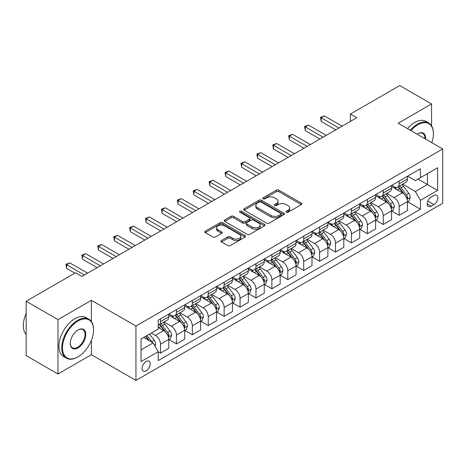 <?xml version="1.0" encoding="UTF-8"?>
<svg xmlns="http://www.w3.org/2000/svg" width="466" height="466" viewBox="0 0 466 466"><rect width="100%" height="100%" fill="white"/><g stroke="black" fill="none" stroke-linecap="round" stroke-linejoin="round"><path stroke-width="0.7" d="M286.305 212.24A1.235 0.716 0 0 0 288.052 212.24L301.327 204.58A1.765 1.019 0 0 0 301.846 203.858A1.765 1.019 0 0 0 301.327 203.135L278.837 190.151A1.765 1.019 0 0 0 276.338 190.151L263.063 197.817A1.235 0.716 0 0 0 262.702 198.324A1.235 0.716 0 0 0 263.063 198.825A1.235 0.716 0 0 0 264.816 198.825L266.535 197.834A5.656 3.262 0 0 1 274.526 197.834L276.402 198.918A5.656 3.262 0 0 1 278.056 201.225A5.656 3.262 0 0 1 276.402 203.531L274.684 204.522A1.235 0.716 0 0 0 274.323 205.028A1.235 0.716 0 0 0 274.684 205.535A1.235 0.716 0 0 0 276.431 205.535L278.15 204.545A5.656 3.262 0 0 1 286.147 204.545L288.023 205.623A5.656 3.262 0 0 1 289.677 207.935A5.656 3.262 0 0 1 288.023 210.242L286.305 211.232A1.235 0.716 0 0 0 285.943 211.739A1.235 0.716 0 0 0 286.305 212.24L286.305 211.232M146.126 370.878A5.761 3.326 120 0 0 149.895 365.804A5.761 3.326 120 0 0 149.009 361.191A5.761 3.326 120 0 0 146.126 361.47A5.761 3.326 120 0 0 142.363 366.55A5.761 3.326 120 0 0 143.248 371.163A5.761 3.326 120 0 0 146.126 370.878M221.49 240.503A1.765 1.019 0 0 0 220.977 241.219A1.765 1.019 0 0 0 221.49 241.941L227.804 245.588A1.765 1.019 0 0 0 230.303 245.588L245.046 237.072A1.765 1.019 0 0 0 245.559 236.355A1.765 1.019 0 0 0 245.046 235.633L222.556 222.649A1.765 1.019 0 0 0 220.057 222.649L205.314 231.159A1.765 1.019 0 0 0 204.795 231.882A1.765 1.019 0 0 0 205.314 232.604L212.933 237.002A1.765 1.019 0 0 0 215.432 237.002L221.74 233.361A1.765 1.019 0 0 0 222.259 232.639A1.765 1.019 0 0 0 221.74 231.917L217.966 229.732A4.724 2.726 0 0 1 216.579 227.804A4.724 2.726 0 0 1 219.498 225.282A4.724 2.726 0 0 1 224.647 225.876L239.454 234.421A4.724 2.726 0 0 1 240.835 236.355A4.724 2.726 0 0 1 237.916 238.872A4.724 2.726 0 0 1 232.767 238.283L230.303 236.856A1.765 1.019 0 0 0 227.804 236.856L221.49 240.503L221.49 241.941M91.394 300.331L57.982 319.624L26.166 301.252L26.166 355.634L57.982 374L91.394 354.713L135.944 380.431L135.944 326.054L91.394 300.331L91.394 321.505M431.563 125.773L431.563 103.941L398.15 123.228L442.7 148.951L135.944 326.054M431.563 103.941L399.741 85.569L350.42 114.042L350.42 121.393M26.166 301.252L75.486 272.773L81.853 276.449L356.781 117.717L350.42 114.042M266.657 223.15A1.765 1.019 0 0 0 269.156 223.15L283.899 214.64A1.765 1.019 0 0 0 284.417 213.917A1.765 1.019 0 0 0 283.899 213.201L261.409 200.217A1.765 1.019 0 0 0 258.91 200.217L244.167 208.727A1.765 1.019 0 0 0 243.654 209.45A1.765 1.019 0 0 0 244.167 210.166L266.657 223.15M240.351 212.508A1.235 0.716 0 0 1 241.609 212.682L241.609 211.215L264.472 224.414A1.765 1.019 0 0 1 264.991 225.136A1.765 1.019 0 0 1 264.472 225.859L249.729 234.369A1.765 1.019 0 0 1 247.23 234.369L224.74 221.385L224.74 219.94A1.765 1.019 0 0 0 224.222 220.663A1.765 1.019 0 0 0 224.74 221.385M224.74 219.94L231.049 216.3A1.765 1.019 0 0 1 233.548 216.3L242.67 221.566A1.765 1.019 0 0 0 245.168 221.566L249.357 219.148A1.765 1.019 0 0 0 249.869 218.426A1.765 1.019 0 0 0 249.357 217.709L239.856 212.222A1.235 0.716 0 0 1 239.495 211.721A1.235 0.716 0 0 1 240.258 211.057A1.235 0.716 0 0 1 241.609 211.215M433.916 195.47L431.12 197.083A5.58 3.221 120 0 0 427.473 201.999A5.58 3.221 120 0 0 428.33 206.473A5.58 3.221 120 0 0 431.12 206.193L433.916 204.58A5.58 3.221 120 0 0 437.562 199.664A5.58 3.221 120 0 0 436.706 195.19A5.58 3.221 120 0 0 433.916 195.47M135.944 380.431L442.7 203.327L442.7 148.951M407.633 176.177L415.334 180.622L420.425 177.68L420.425 168.791L158.219 320.171L158.219 329.066L141.035 338.986L141.035 361.622L158.219 351.702L158.219 360.591L420.425 209.211L420.425 200.316L415.334 191.497L402.676 184.192M420.425 177.68L437.609 167.76L437.609 190.396L420.425 200.316M57.982 319.624L57.982 374M418.008 179.078L427.427 184.519L427.427 173.643L437.609 167.76M415.334 191.497L427.427 184.519L437.609 190.396M141.035 349.861L153.128 342.883L143.709 337.442M158.219 351.772L160.514 353.094L160.514 344.205A7.2 4.159 -120 0 0 155.423 335.386L151.345 333.033M160.514 353.094L168.785 348.318L168.785 339.429A7.2 4.159 -120 0 0 163.694 330.61L158.219 327.447M168.977 339.609L176.422 343.908L176.422 335.019A7.2 4.159 -120 0 0 171.331 326.2L164.02 321.977M176.422 343.908L184.693 339.132L184.693 330.243A7.2 4.159 -120 0 0 179.602 321.423L168.785 315.179M184.885 330.423L192.336 334.722L192.336 325.833A7.2 4.159 -120 0 0 187.239 317.014L179.928 312.791M192.336 334.722L200.607 329.945L200.607 321.057A7.2 4.159 -120 0 0 195.516 312.237L184.693 305.993M200.799 321.237L208.244 325.536L208.244 316.647A7.2 4.159 -120 0 0 203.153 307.828L195.842 303.605M208.244 325.536L216.515 320.759L216.515 311.87A7.2 4.159 -120 0 0 211.424 303.051L200.607 296.807M216.707 312.051L224.152 316.35L224.152 307.461A7.2 4.159 -120 0 0 219.061 298.642L211.75 294.419M224.152 316.35L232.429 311.573L232.429 302.684A7.2 4.159 -120 0 0 227.338 293.865L216.515 287.621M232.616 302.865L240.066 307.164L240.066 298.275A7.2 4.159 -120 0 0 234.975 289.456L227.664 285.233M240.066 307.164L248.337 302.387L248.337 293.498A7.2 4.159 -120 0 0 243.246 284.679L232.429 278.435M248.529 293.679L255.974 297.984L255.974 289.089A7.2 4.159 -120 0 0 250.883 280.27L243.572 276.053M255.974 297.984L264.245 293.201L264.245 284.312A7.2 4.159 -120 0 0 259.154 275.493L248.337 269.249M264.438 284.499L271.888 288.798L271.888 279.903A7.2 4.159 -120 0 0 266.797 271.084L259.486 266.867M271.888 288.798L280.159 284.021L280.159 275.126A7.2 4.159 -120 0 0 275.068 266.307L264.245 260.063M280.351 275.313L287.796 279.612L287.796 270.717A7.2 4.159 -120 0 0 282.705 261.898L275.394 257.681M287.796 279.612L296.067 274.835L296.067 265.94A7.2 4.159 -120 0 0 290.976 257.121L280.159 250.877M296.26 266.127L303.704 270.426L303.704 261.531A7.2 4.159 -120 0 0 298.613 252.712L291.302 248.495M303.704 270.426L311.981 265.649L311.981 256.754A7.2 4.159 -120 0 0 306.89 247.935L296.067 241.691M312.168 256.941L319.618 261.24L319.618 252.345A7.2 4.159 -120 0 0 314.527 243.526L307.216 239.308M319.618 261.24L327.889 256.463L327.889 247.568A7.2 4.159 -120 0 0 322.798 238.749L311.981 232.505M328.081 247.755L335.526 252.054L335.526 243.159A7.2 4.159 -120 0 0 330.435 234.34L323.124 230.122M335.526 252.054L343.803 247.277L343.803 238.382A7.2 4.159 -120 0 0 338.706 229.563L327.889 223.319M343.99 238.569L351.44 242.868L351.44 233.973A7.2 4.159 -120 0 0 346.349 225.154L339.038 220.936M351.44 242.868L359.711 238.091L359.711 229.196A7.2 4.159 -120 0 0 354.62 220.377L343.803 214.133M359.903 229.383L367.348 233.682L367.348 224.787A7.2 4.159 -120 0 0 362.257 215.968L354.946 211.75M367.348 233.682L375.619 228.905L375.619 220.01A7.2 4.159 -120 0 0 370.528 211.191L359.711 204.947M375.812 220.197L383.256 224.495L383.256 215.601A7.2 4.159 -120 0 0 378.165 206.782L370.854 202.564M383.256 224.495L391.533 219.719L391.533 210.824A7.2 4.159 -120 0 0 386.442 202.005L375.619 195.761M391.725 211.011L399.17 215.309L399.17 206.415A7.2 4.159 -120 0 0 394.079 197.596L386.768 193.378M399.17 215.309L407.441 210.533L407.441 201.638A7.2 4.159 -120 0 0 402.35 192.819L391.533 186.575M391.725 185.363L394.079 186.72A7.2 4.159 -120 0 0 397.679 187.076A7.2 4.159 -120 0 0 399.17 183.785L399.17 181.064M375.812 194.549L378.165 195.906A7.2 4.159 -120 0 0 381.765 196.262A7.2 4.159 -120 0 0 383.256 192.971L383.256 190.25M359.903 203.735L362.257 205.092A7.2 4.159 -120 0 0 365.857 205.448A7.2 4.159 -120 0 0 367.348 202.157L367.348 199.436M343.99 212.921L346.349 214.278A7.2 4.159 -120 0 0 349.949 214.634A7.2 4.159 -120 0 0 351.44 211.337L351.44 208.622M328.081 222.107L330.435 223.464A7.2 4.159 -120 0 0 334.035 223.82A7.2 4.159 -120 0 0 335.526 220.523L335.526 217.808M312.168 231.293L314.527 232.65A7.2 4.159 -120 0 0 318.127 233.006A7.2 4.159 -120 0 0 319.618 229.709L319.618 226.994M296.26 240.479L298.613 241.837A7.2 4.159 -120 0 0 302.213 242.192A7.2 4.159 -120 0 0 303.704 238.895L303.704 236.18M280.351 249.665L282.705 251.023A7.2 4.159 -120 0 0 286.305 251.378A7.2 4.159 -120 0 0 287.796 248.081L287.796 245.366M264.438 258.851L266.797 260.209A7.2 4.159 -120 0 0 270.397 260.564A7.2 4.159 -120 0 0 271.888 257.267L271.888 254.553M248.529 268.037L250.883 269.395A7.2 4.159 -120 0 0 254.483 269.75A7.2 4.159 -120 0 0 255.974 266.453L255.974 263.733M232.616 277.218L234.975 278.581A7.2 4.159 -120 0 0 238.575 278.936A7.2 4.159 -120 0 0 240.066 275.639L240.066 272.919M216.707 286.404L219.061 287.767A7.2 4.159 -120 0 0 222.661 288.122A7.2 4.159 -120 0 0 224.152 284.825L224.152 282.105M200.799 295.59L203.153 296.953A7.2 4.159 -120 0 0 206.753 297.308A7.2 4.159 -120 0 0 208.244 294.011L208.244 291.291M184.885 304.776L187.239 306.139A7.2 4.159 -120 0 0 190.844 306.494A7.2 4.159 -120 0 0 192.336 303.197L192.336 300.477M168.977 313.962L171.331 315.325A7.2 4.159 -120 0 0 174.931 315.68A7.2 4.159 -120 0 0 176.422 312.383L176.422 309.663M407.633 201.825L420.425 209.211M397.679 187.076L405.95 182.299A7.2 4.159 -120 0 0 407.441 179.008L407.441 176.288M381.765 196.262L390.042 191.485A7.2 4.159 -120 0 0 391.533 188.194L391.533 185.474M365.857 205.448L374.128 200.671A7.2 4.159 -120 0 0 375.619 197.374L375.619 194.66M349.949 214.634L358.22 209.857A7.2 4.159 -120 0 0 359.711 206.56L359.711 203.846M334.035 223.82L342.312 219.043A7.2 4.159 -120 0 0 343.803 215.746L343.803 213.032M318.127 233.006L326.398 228.229A7.2 4.159 -120 0 0 327.889 224.932L327.889 222.218M302.213 242.192L310.49 237.415A7.2 4.159 -120 0 0 311.981 234.118L311.981 231.404M286.305 251.378L294.576 246.601A7.2 4.159 -120 0 0 296.067 243.304L296.067 240.59M270.397 260.564L278.668 255.787A7.2 4.159 -120 0 0 280.159 252.49L280.159 249.77M254.483 269.75L262.754 264.973A7.2 4.159 -120 0 0 264.245 261.676L264.245 258.956M238.575 278.936L246.846 274.159A7.2 4.159 -120 0 0 248.337 270.863L248.337 268.142M222.661 288.122L230.938 283.345A7.2 4.159 -120 0 0 232.429 280.049L232.429 277.328M206.753 297.308L215.024 292.531A7.2 4.159 -120 0 0 216.515 289.235L216.515 286.514M190.844 306.494L199.116 301.718A7.2 4.159 -120 0 0 200.607 298.421L200.607 295.7M174.931 315.68L183.202 310.904A7.2 4.159 -120 0 0 184.693 307.607L184.693 304.886M158.219 325.157A7.2 4.159 -120 0 0 159.023 324.866L167.294 320.09A7.2 4.159 -120 0 0 168.785 316.793L168.785 314.072M159.023 324.866A7.2 4.159 -120 0 0 160.514 321.569L160.514 318.849M153.128 342.883L158.219 351.702M91.394 354.713L91.394 340.326M286.8 212.414L288.023 211.71A5.656 3.262 0 0 0 289.677 209.403L289.677 207.935M278.056 201.225L278.056 202.693A5.656 3.262 0 0 1 276.402 205.005L275.179 205.71M301.304 204.591L278.837 191.619A1.765 1.019 0 0 0 276.338 191.619L263.558 198.999M283.876 214.657L261.409 201.685A1.765 1.019 0 0 0 258.91 201.685L244.19 210.183M280.777 214.424A1.235 0.716 0 0 0 281.138 213.917A1.235 0.716 0 0 0 280.777 213.416L261.036 202.017A1.235 0.716 0 0 0 259.288 202.017L257.477 203.065A5.656 3.262 0 0 0 255.817 205.372A5.656 3.262 0 0 0 257.477 207.679L270.967 215.473A5.656 3.262 0 0 0 278.965 215.473L280.777 214.424L280.777 215.892A1.235 0.716 0 0 0 281.138 215.391L281.138 213.917M255.817 205.372L255.817 206.84A5.656 3.262 0 0 0 257.477 209.152L257.477 207.679M280.777 215.892L278.965 216.94A5.656 3.262 0 0 1 270.967 216.94L257.477 209.152M224.763 221.397L231.049 217.768L231.049 216.3M249.869 218.426L249.869 219.9A1.765 1.019 0 0 1 249.357 220.622L245.168 223.033A1.765 1.019 0 0 1 242.67 223.033L233.548 217.768A1.765 1.019 0 0 0 231.049 217.768M241.609 212.682L264.449 225.87M252.135 227.029A4.724 2.726 0 0 0 257.284 227.624A4.724 2.726 0 0 0 260.203 225.101A4.724 2.726 0 0 0 258.816 223.173L253.603 220.162A1.765 1.019 0 0 0 251.104 220.162L246.916 222.573A1.765 1.019 0 0 0 246.398 223.296A1.765 1.019 0 0 0 246.916 224.018L252.135 227.029L252.135 228.497A4.724 2.726 0 0 0 257.284 229.091A4.724 2.726 0 0 0 260.203 226.569L260.203 225.101M246.398 223.296L246.398 224.769A1.765 1.019 0 0 0 246.916 225.486L246.916 224.018M252.135 228.497L246.916 225.486M240.835 236.355L240.835 237.823A4.724 2.726 0 0 1 237.916 240.345A4.724 2.726 0 0 1 232.767 239.751L230.303 238.33A1.765 1.019 0 0 0 227.804 238.33L221.519 241.959M216.579 227.804L216.579 229.272A4.724 2.726 0 0 0 217.966 231.206L217.966 229.732M221.717 233.373L217.966 231.206M245.023 237.089L222.556 224.117A1.765 1.019 0 0 0 220.057 224.117L205.337 232.616M407.441 201.935L408.967 201.05L410.243 197.38A4.771 2.755 -120 0 0 408.717 193.314L403.521 186.371A13.77 7.951 -120 0 0 402.018 184.571M396.846 189.645A13.77 7.951 -120 0 0 394.026 186.691M407.01 199.011L407.668 197.578A4.771 2.755 -120 0 0 406.3 194.712L401.098 187.769A13.77 7.951 -120 0 0 399.601 185.969M398.319 186.709A11.429 6.6 60 0 1 400.195 188.841L404.593 194.718M398.069 186.849A13.77 7.951 60 0 1 399.572 188.648L403.032 193.268M338.963 128.004L321.208 117.752L324.388 115.918L342.143 126.169M335.782 129.845L321.208 121.428L321.208 117.752L320.509 117.35L324.388 115.918M321.208 121.428L320.509 117.35M391.533 211.121L393.059 210.236L394.329 206.56A4.771 2.755 -120 0 0 392.809 202.5L387.607 195.557A13.77 7.951 -120 0 0 386.104 193.757M380.932 198.831A13.77 7.951 -120 0 0 378.112 195.877M391.096 208.197L391.755 206.764A4.771 2.755 -120 0 0 390.392 203.898L385.19 196.955A13.77 7.951 -120 0 0 383.687 195.155M382.405 195.895A11.429 6.6 60 0 1 384.281 198.027L388.685 203.904M382.161 196.035A13.77 7.951 60 0 1 383.664 197.834L387.118 202.454M375.619 220.307L377.151 219.422L378.421 215.746A4.771 2.755 -120 0 0 376.901 211.686L371.699 204.743A13.77 7.951 -120 0 0 370.196 202.943M365.024 208.011A13.77 7.951 -120 0 0 362.204 205.063M375.188 217.383L375.846 215.95A4.771 2.755 -120 0 0 374.483 213.084L369.282 206.141A13.77 7.951 -120 0 0 367.779 204.341M366.497 205.081A11.429 6.6 60 0 1 368.373 207.213L372.771 213.09M366.247 205.221A13.77 7.951 60 0 1 367.75 207.02L371.21 211.64M359.711 229.493L361.237 228.608L362.513 224.932A4.771 2.755 -120 0 0 360.987 220.872L355.785 213.929A13.77 7.951 -120 0 0 354.282 212.129M349.116 217.197A13.77 7.951 -120 0 0 346.296 214.249M359.274 226.569L359.933 225.136A4.771 2.755 -120 0 0 358.57 222.27L353.368 215.327A13.77 7.951 -120 0 0 351.865 213.527M350.583 214.267A11.429 6.6 60 0 1 352.459 216.399L356.863 222.276M350.339 214.407A13.77 7.951 60 0 1 351.842 216.207L355.302 220.826M323.055 137.19L305.3 126.938L308.48 125.104L326.235 135.356M319.868 139.031L305.3 130.614L305.3 126.938L304.595 126.536L308.48 125.104M305.3 130.614L304.595 126.536M307.141 146.376L289.386 136.124L292.566 134.29L310.327 144.542M303.96 148.217L289.386 139.8L289.386 136.124L288.687 135.722L292.566 134.29M289.386 139.8L288.687 135.722M291.233 155.562L273.478 145.31L276.658 143.476L294.413 153.728M288.052 157.403L273.478 148.986L273.478 145.31L272.779 144.909L276.658 143.476M273.478 148.986L272.779 144.909M343.803 238.679L345.329 237.794L346.599 234.118A4.771 2.755 -120 0 0 345.079 230.058L339.877 223.115A13.77 7.951 -120 0 0 338.374 221.315M333.202 226.383A13.77 7.951 -120 0 0 330.382 223.435M343.366 235.755L344.025 234.322A4.771 2.755 -120 0 0 342.661 231.456L337.46 224.513A13.77 7.951 -120 0 0 335.957 222.713M334.675 223.453A11.429 6.6 60 0 1 336.551 225.585L340.955 231.462M334.431 223.593A13.77 7.951 60 0 1 335.934 225.393L339.388 230.012M275.324 164.748L257.564 154.496L260.75 152.662L278.505 162.914M272.138 166.583L257.564 158.172L257.564 154.496L256.865 154.095L260.75 152.662M257.564 158.172L256.865 154.095M431.79 142.648A21.96 12.681 120 0 0 433.409 133.736A21.96 12.681 120 0 0 417.88 124.772A21.96 12.681 120 0 0 410.971 130.631M410.307 130.247A22.502 12.99 -60 0 1 417.495 124.113A22.502 12.99 -60 0 1 428.749 122.995A22.502 12.99 -60 0 1 433.409 133.299A22.502 12.99 -60 0 1 433.409 133.521M417.152 134.196A10.98 6.338 -60 0 1 417.88 133.736L417.88 133.736A10.98 6.338 -60 0 1 425.609 139.084M407.505 128.628A22.502 12.99 -60 0 1 414.699 122.494A22.502 12.99 -60 0 1 425.947 121.381L428.749 122.995M424.87 138.658A10.438 6.029 120 0 0 422.72 133.439A10.438 6.029 120 0 0 417.687 133.853M77.653 357.067L78.032 356.845A21.96 12.681 120 0 0 93.561 329.945A21.96 12.681 120 0 0 78.032 320.981A21.96 12.681 120 0 0 62.502 347.881A21.96 12.681 120 0 0 78.032 356.845L77.653 357.067A22.502 12.99 -60 0 1 66.399 358.179A22.502 12.99 -60 0 1 62.951 340.151A22.502 12.99 -60 0 1 77.653 320.323A22.502 12.99 -60 0 1 88.901 319.204A22.502 12.99 -60 0 1 93.561 329.509A22.502 12.99 -60 0 1 93.561 329.73M78.032 347.881A10.98 6.338 -60 0 1 70.267 343.395A10.98 6.338 -60 0 1 78.032 329.945L78.032 329.945A10.98 6.338 -60 0 1 85.796 334.431A10.98 6.338 -60 0 1 78.032 347.881M70.273 343.168A10.438 6.029 120 0 0 72.428 347.735A10.438 6.029 120 0 0 77.653 347.217A10.438 6.029 120 0 0 84.468 338.019A10.438 6.029 120 0 0 82.872 329.648A10.438 6.029 120 0 0 77.839 330.062M66.399 358.179L63.597 356.56A22.502 12.99 -60 0 1 60.149 338.532A22.502 12.99 -60 0 1 74.851 318.703A22.502 12.99 -60 0 1 86.099 317.591L88.901 319.204M26.166 334.547A22.502 12.99 -60 0 1 26.166 313.519M327.889 247.865L329.415 246.98L330.691 243.304A4.771 2.755 -120 0 0 329.165 239.244L323.969 232.301A13.77 7.951 -120 0 0 322.466 230.501M317.294 235.569A13.77 7.951 -120 0 0 314.474 232.621M327.458 244.941L328.116 243.508A4.771 2.755 -120 0 0 326.748 240.642L321.546 233.699A13.77 7.951 -120 0 0 320.043 231.899M318.767 232.639A11.429 6.6 60 0 1 320.643 234.771L325.041 240.648M318.517 232.779A13.77 7.951 60 0 1 320.02 234.579L323.48 239.198M311.981 257.051L313.507 256.166L314.777 252.49A4.771 2.755 -120 0 0 313.257 248.43L308.055 241.487A13.77 7.951 -120 0 0 306.552 239.687M301.38 244.755A13.77 7.951 -120 0 0 298.56 241.807M311.544 254.127L312.203 252.694A4.771 2.755 -120 0 0 310.839 249.828L305.638 242.885A13.77 7.951 -120 0 0 304.135 241.085M302.853 241.825A11.429 6.6 60 0 1 304.729 243.957L309.133 249.834M302.609 241.965A13.77 7.951 60 0 1 304.112 243.765L307.566 248.384M296.067 266.237L297.599 265.352L298.869 261.676A4.771 2.755 -120 0 0 297.349 257.616L292.147 250.673A13.77 7.951 -120 0 0 290.644 248.873M285.472 253.941A13.77 7.951 -120 0 0 282.652 250.993M295.636 263.313L296.294 261.88A4.771 2.755 -120 0 0 294.926 259.014L289.73 252.071A13.77 7.951 -120 0 0 288.227 250.271M286.945 251.011A11.429 6.6 60 0 1 288.821 253.143L293.219 259.02M286.695 251.151A13.77 7.951 60 0 1 288.198 252.951L291.658 257.57M280.159 275.418L281.685 274.538L282.961 270.863A4.771 2.755 -120 0 0 281.435 266.802L276.233 259.859A13.77 7.951 -120 0 0 274.73 258.059M269.558 263.127A13.77 7.951 -120 0 0 266.738 260.179M279.722 272.499L280.381 271.066A4.771 2.755 -120 0 0 279.017 268.2L273.816 261.257A13.77 7.951 -120 0 0 272.313 259.457M271.031 260.197A11.429 6.6 60 0 1 272.907 262.329L277.311 268.206M270.787 260.337A13.77 7.951 60 0 1 272.29 262.137L275.75 266.756M264.245 284.604L265.777 283.724L267.047 280.049A4.771 2.755 -120 0 0 265.527 275.988L260.325 269.045A13.77 7.951 -120 0 0 258.822 267.245M253.65 272.313A13.77 7.951 -120 0 0 250.83 269.365M263.814 281.685L264.472 280.252A4.771 2.755 -120 0 0 263.109 277.387L257.908 270.443A13.77 7.951 -120 0 0 256.405 268.643M255.123 269.383A11.429 6.6 60 0 1 256.999 271.515L261.403 277.392M254.879 269.523A13.77 7.951 60 0 1 256.382 271.323L259.836 275.936M259.411 173.935L241.656 163.683L244.836 161.848L262.591 172.1M256.23 175.769L241.656 167.358L241.656 163.683L240.957 163.281L244.836 161.848M241.656 167.358L240.957 163.281M243.502 183.121L225.742 172.869L228.928 171.034L246.683 181.286M240.316 184.955L225.742 176.544L225.742 172.869L225.043 172.467L228.928 171.034M225.742 176.544L225.043 172.467M227.589 192.307L209.834 182.055L213.014 180.22L230.775 190.472M224.408 194.141L209.834 185.73L209.834 182.055L209.135 181.653L213.014 180.22M209.834 185.73L209.135 181.653M211.68 201.493L193.926 191.241L197.106 189.406L214.861 199.658M208.5 203.327L193.926 194.916L193.926 191.241L193.221 190.839L197.106 189.406M193.926 194.916L193.221 190.839M195.767 210.679L178.012 200.427L181.198 198.592L198.953 208.844M192.586 212.513L178.012 204.102L178.012 200.427L177.313 200.025L181.198 198.592M178.012 204.102L177.313 200.025M248.337 293.79L249.863 292.91L251.139 289.235A4.771 2.755 -120 0 0 249.613 285.175L244.417 278.231A13.77 7.951 -120 0 0 242.914 276.431M237.742 281.499A13.77 7.951 -120 0 0 234.922 278.551M247.9 290.871L248.564 289.438A4.771 2.755 -120 0 0 247.196 286.573L241.994 279.629A13.77 7.951 -120 0 0 240.491 277.829M239.209 278.569A11.429 6.6 60 0 1 241.091 280.701L245.489 286.578M238.965 278.709A13.77 7.951 60 0 1 240.468 280.509L243.928 285.122M179.859 219.865L162.104 209.613L165.284 207.778L183.039 218.024M176.678 221.7L162.104 213.288L162.104 209.613L161.405 209.211L165.284 207.778M162.104 213.288L161.405 209.211M232.429 302.976L233.955 302.096L235.225 298.421A4.771 2.755 -120 0 0 233.705 294.361L228.503 287.417A13.77 7.951 -120 0 0 227 285.617M221.828 290.685A13.77 7.951 -120 0 0 219.008 287.738M231.992 300.057L232.65 298.624A4.771 2.755 -120 0 0 231.287 295.759L226.086 288.815A13.77 7.951 -120 0 0 224.583 287.015M223.301 287.755A11.429 6.6 60 0 1 225.177 289.887L229.581 295.764M223.057 287.895A13.77 7.951 60 0 1 224.56 289.695L228.014 294.308M163.95 229.051L146.19 218.799L149.376 216.964L167.131 227.21M160.764 230.886L146.19 222.474L146.19 218.799L145.491 218.397L149.376 216.964M146.19 222.474L145.491 218.397M216.515 312.162L218.041 311.282L219.317 307.607A4.771 2.755 -120 0 0 217.797 303.547L212.595 296.603A13.77 7.951 -120 0 0 211.092 294.803M205.92 299.871A13.77 7.951 -120 0 0 203.1 296.924M216.084 309.243L216.742 307.81A4.771 2.755 -120 0 0 215.374 304.939L210.178 298.001A13.77 7.951 -120 0 0 208.675 296.201M207.393 296.941A11.429 6.6 60 0 1 209.269 299.073L213.667 304.95M207.143 297.081A13.77 7.951 60 0 1 208.646 298.881L212.106 303.494M148.037 238.237L130.282 227.985L133.462 226.15L151.223 236.396M144.856 240.072L130.282 231.66L130.282 227.985L129.583 227.583L133.462 226.15M130.282 231.66L129.583 227.583M200.607 321.348L202.133 320.468L203.403 316.793A4.771 2.755 -120 0 0 201.883 312.733L196.681 305.789A13.77 7.951 -120 0 0 195.178 303.989M190.006 309.057A13.77 7.951 -120 0 0 187.186 306.11M200.17 318.429L200.829 316.997A4.771 2.755 -120 0 0 199.465 314.125L194.264 307.187A13.77 7.951 -120 0 0 192.761 305.387M191.479 306.127A11.429 6.6 60 0 1 193.355 308.259L197.759 314.131M191.235 306.267A13.77 7.951 60 0 1 192.738 308.067L196.198 312.68M132.128 247.423L114.374 237.171L117.554 235.33L135.309 245.582M128.948 249.258L114.374 240.846L114.374 237.171L113.669 236.769L117.554 235.33M114.374 240.846L113.669 236.769M184.693 330.534L186.225 329.654L187.495 325.979A4.771 2.755 -120 0 0 185.975 321.919L180.773 314.975A13.77 7.951 -120 0 0 179.27 313.175M174.098 318.243A13.77 7.951 -120 0 0 171.278 315.296M184.262 327.615L184.92 326.183A4.771 2.755 -120 0 0 183.557 323.311L178.356 316.373A13.77 7.951 -120 0 0 176.853 314.573M175.571 315.313A11.429 6.6 60 0 1 177.447 317.445L181.845 323.317M175.327 315.453A13.77 7.951 60 0 1 176.83 317.253L180.284 321.866M116.215 256.609L98.46 246.357L101.64 244.516L119.401 254.768M113.034 258.444L98.46 250.032L98.46 246.357L97.761 245.949L101.64 244.516M98.46 250.032L97.761 245.949M168.785 339.72L170.311 338.84L171.587 335.165A4.771 2.755 -120 0 0 170.061 331.105L164.859 324.161A13.77 7.951 -120 0 0 163.362 322.361M168.348 336.802L169.012 335.369A4.771 2.755 -120 0 0 167.644 332.497L162.442 325.559A13.77 7.951 -120 0 0 160.939 323.759M159.657 324.499A11.429 6.6 60 0 1 161.533 326.631L165.937 332.503M159.413 324.639A13.77 7.951 60 0 1 160.916 326.439L164.376 331.052M100.306 265.795L82.552 255.543L85.732 253.702L103.487 263.954M97.126 267.63L82.552 259.218L82.552 255.543L81.853 255.135L85.732 253.702M82.552 259.218L81.853 255.135M155.038 346.186L155.673 344.351A4.771 2.755 -120 0 0 154.153 340.291L149.51 334.093M152.166 342.324A4.771 2.755 -120 0 0 151.735 341.683L147.093 335.491M145.899 336.178L149.231 340.629M145.567 336.37L148.392 340.145M84.398 274.981L66.638 264.729L69.824 262.888L87.579 273.14M74.851 273.14L66.638 268.404L66.638 264.729L65.939 264.321L69.824 262.888M66.638 268.404L65.939 264.321M155.423 335.386L163.694 330.61M171.331 326.2L179.602 321.423M187.239 317.014L195.516 312.237M203.153 307.828L211.424 303.051M219.061 298.642L227.338 293.865M234.975 289.456L243.246 284.679M250.883 280.27L259.154 275.493M266.797 271.084L275.068 266.307M282.705 261.898L290.976 257.121M298.613 252.712L306.89 247.935M314.527 243.526L322.798 238.749M330.435 234.34L338.706 229.563M346.349 225.154L354.62 220.377M362.257 215.968L370.528 211.191M378.165 206.782L386.442 202.005M394.079 197.596L402.35 192.819M399.17 183.785L407.441 179.008M399.17 206.415L407.441 201.638M383.256 215.601L391.533 210.824M383.256 192.971L391.533 188.194M367.348 224.787L375.619 220.01M367.348 202.157L375.619 197.374M351.44 233.973L359.711 229.196M351.44 211.337L359.711 206.56M335.526 243.159L343.803 238.382M335.526 220.523L343.803 215.746M319.618 252.345L327.889 247.568M319.618 229.709L327.889 224.932M303.704 261.531L311.981 256.754M303.704 238.895L311.981 234.118M287.796 270.717L296.067 265.94M287.796 248.081L296.067 243.304M271.888 279.903L280.159 275.126M271.888 257.267L280.159 252.49M255.974 289.089L264.245 284.312M255.974 266.453L264.245 261.676M240.066 298.275L248.337 293.498M240.066 275.639L248.337 270.863M224.152 307.461L232.429 302.684M224.152 284.825L232.429 280.049M208.244 316.647L216.515 311.87M208.244 294.011L216.515 289.235M192.336 325.833L200.607 321.057M192.336 303.197L200.607 298.421M176.422 335.019L184.693 330.243M176.422 312.383L184.693 307.607M160.514 344.205L168.785 339.429M160.514 321.569L168.785 316.793M427.811 201.056L433.916 204.58M427.171 203.916L431.12 206.193M288.023 211.71L288.023 210.242M274.684 205.535L274.684 204.522M276.402 205.005L276.402 203.531M263.063 198.825L263.063 197.817M276.338 191.619L276.338 190.151M278.837 191.619L278.837 190.151M301.327 204.58L301.327 203.135M244.167 210.166L244.167 208.727M258.91 201.685L258.91 200.217M261.409 201.685L261.409 200.217M283.899 214.64L283.899 213.201M270.967 216.94L270.967 215.473M278.965 216.94L278.965 215.473M233.548 217.768L233.548 216.3M242.67 223.033L242.67 221.566M245.168 223.033L245.168 221.566M249.357 220.622L249.357 219.148M264.472 225.859L264.472 224.414M227.804 238.33L227.804 236.856M230.303 238.33L230.303 236.856M232.767 239.751L232.767 238.283M221.74 233.361L221.74 231.917M205.314 232.604L205.314 231.159M220.057 224.117L220.057 222.649M222.556 224.117L222.556 222.649M245.046 237.072L245.046 235.633M407.086 199.273L410.208 197.468M401.098 187.769L403.521 186.371M397.352 189.936L399.572 188.648M406.3 194.712L408.717 193.314M405.921 196.576L407.668 197.578M391.178 208.459L394.3 206.654M385.19 196.955L387.607 195.557M381.438 199.122L383.664 197.834M390.392 203.898L392.809 202.5M390.013 205.762L391.755 206.764M375.264 217.645L378.392 215.84M369.282 206.141L371.699 204.743M365.53 208.308L367.75 207.02M374.483 213.084L376.901 211.686M374.105 214.948L375.846 215.95M359.356 226.831L362.478 225.026M353.368 215.327L355.785 213.929M349.617 217.494L351.842 216.207M358.57 222.27L360.987 220.872M358.191 224.134L359.933 225.136M343.442 236.017L346.57 234.212M337.46 224.513L339.877 223.115M333.708 226.68L335.934 225.393M342.661 231.456L345.079 230.058M342.283 233.315L344.025 234.322M327.534 245.203L330.656 243.398M321.546 233.699L323.969 232.301M317.8 235.866L320.02 234.579M326.748 240.642L329.165 239.244M326.369 242.501L328.116 243.508M311.626 254.389L314.748 252.584M305.638 242.885L308.055 241.487M301.886 245.052L304.112 243.765M310.839 249.828L313.257 248.43M310.461 251.687L312.203 252.694M295.712 263.575L298.84 261.77M289.73 252.071L292.147 250.673M285.978 254.232L288.198 252.951M294.926 259.014L297.349 257.616M294.553 260.873L296.294 261.88M279.804 272.761L282.926 270.956M273.816 261.257L276.233 259.859M270.064 263.418L272.29 262.137M279.017 268.2L281.435 266.802M278.639 270.059L280.381 271.066M263.89 281.947L267.018 280.142M257.908 270.443L260.325 269.045M254.156 272.604L256.382 271.323M263.109 277.387L265.527 275.988M262.731 279.245L264.472 280.252M247.982 291.134L251.104 289.328M241.994 279.629L244.417 278.231M238.248 281.79L240.468 280.509M247.196 286.573L249.613 285.175M246.817 288.431L248.564 289.438M232.074 300.32L235.196 298.514M226.086 288.815L228.503 287.417M222.334 290.976L224.56 289.695M231.287 295.759L233.705 294.361M230.909 297.617L232.65 298.624M216.16 309.506L219.288 307.7M210.178 298.001L212.595 296.603M206.426 300.162L208.646 298.881M215.374 304.939L217.797 303.547M215.001 306.803L216.742 307.81M200.252 318.692L203.374 316.886M194.264 307.187L196.681 305.789M190.512 309.348L192.738 308.067M199.465 314.125L201.883 312.733M199.087 315.989L200.829 316.997M184.338 327.878L187.466 326.072M178.356 316.373L180.773 314.975M174.604 318.534L176.83 317.253M183.557 323.311L185.975 321.919M183.179 325.175L184.92 326.183M168.43 337.064L171.552 335.258M162.442 325.559L164.859 324.161M158.696 327.72L160.916 326.439M167.644 332.497L170.061 331.105M167.265 334.361L169.012 335.369M154.432 345.143L155.644 344.444M151.735 341.683L154.153 340.291M433.409 133.736L433.409 133.299M93.561 329.945L93.561 329.509"/></g></svg>
